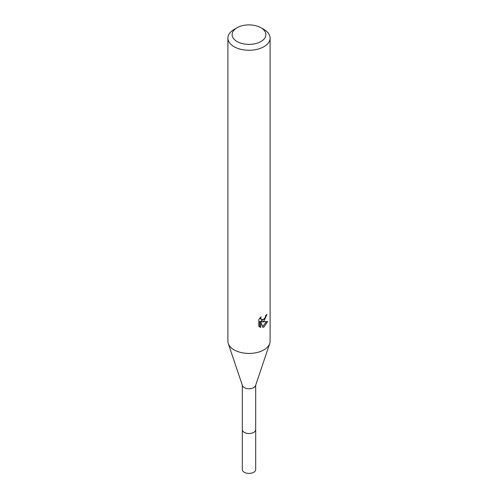 <?xml version="1.0" encoding="UTF-8"?>
<svg xmlns="http://www.w3.org/2000/svg" width="498" height="498" viewBox="0 0 498 498"><rect width="100%" height="100%" fill="white"/><g stroke="black" fill="none" stroke-linecap="round" stroke-linejoin="round"><path stroke-width="0.75" d="M255.679 429.407A6.692 3.866 180 0 1 255.692 429.662A6.679 3.86 180 0 1 253.725 432.376A6.679 3.86 180 0 1 246.442 433.21A6.679 3.86 180 0 1 242.321 429.65A6.692 3.866 180 0 1 242.321 429.407M255.679 429.481A6.686 3.86 180 0 1 253.731 432.389A6.686 3.86 180 0 1 246.298 433.192A6.686 3.86 180 0 1 242.321 429.481M260.933 27.751L263.915 29.475A21.097 12.182 180 0 1 270.097 38.091L270.097 341.242A21.097 12.182 180 0 1 269.711 343.564L255.555 385.614A6.679 3.86 180 0 1 253.725 387.6A6.679 3.86 180 0 1 247.045 388.565A6.679 3.86 180 0 1 242.445 385.614L228.289 343.564A21.097 12.182 180 0 1 227.903 341.242L227.903 38.091A21.097 12.182 180 0 1 234.085 29.475L237.067 27.751A16.876 9.742 180 0 1 260.933 27.751A16.876 9.742 180 0 1 260.933 41.533A16.876 9.742 180 0 1 237.067 41.533A16.876 9.742 180 0 1 237.067 27.751L234.085 29.475M269.711 343.564A21.097 12.182 180 0 1 263.915 349.851A21.097 12.182 180 0 1 242.831 352.889A21.097 12.182 180 0 1 228.289 343.564M261.027 316.796L260.728 318.147L261.55 319.76L263.915 319.318L265.44 316.884L265.664 315.471A21.097 12.182 0 0 0 266.947 314.406L263.915 321.142L261.898 321.907L267.675 321.534L263.915 327.005L262.925 327.423L260.74 321.963L260.74 327.472L258.811 326.339L258.811 319.542M270.097 38.091A21.097 12.182 180 0 1 263.915 46.7A21.097 12.182 180 0 1 240.926 49.339A21.097 12.182 180 0 1 227.903 38.091M258.811 319.548L261.033 316.796M264.805 318.278L260.89 321.328L261.898 321.907M265.602 316.186L265.776 315.39M261.55 319.76L259.788 318.154M259.234 326.725L259.726 326.881M260.74 327.472L259.719 326.887L259.719 321.378L260.74 321.963M262.602 326.595L266.355 321.795M242.308 429.662A6.692 3.866 180 0 0 244.269 432.395A6.692 3.866 180 0 0 251.558 433.229A6.692 3.866 180 0 0 255.692 429.662L255.679 469.539A6.679 3.86 180 0 1 251.558 473.1A6.679 3.86 180 0 1 244.275 472.266A6.679 3.86 180 0 1 242.321 469.539L242.321 385.247M255.679 429.65L255.679 385.247"/></g></svg>
